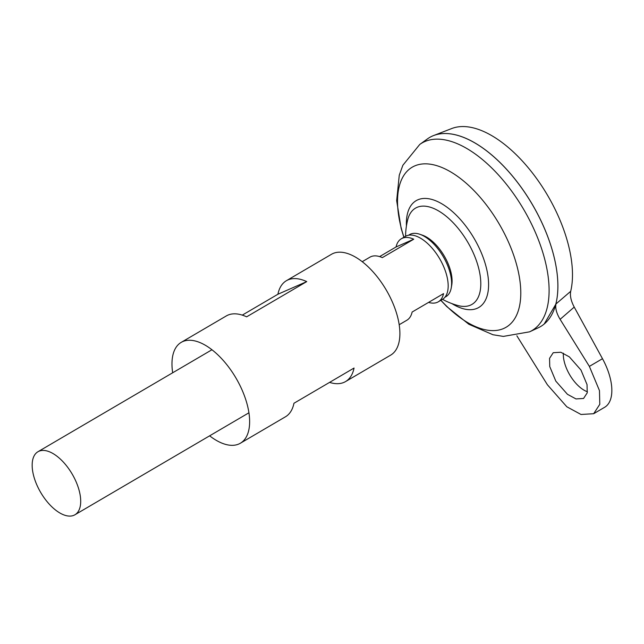 <?xml version="1.0" encoding="UTF-8"?>
<svg xmlns="http://www.w3.org/2000/svg" width="644" height="644" viewBox="0 0 644 644"><rect width="100%" height="100%" fill="white"/><g stroke="black" fill="none" stroke-linecap="round" stroke-linejoin="round"><path stroke-width="0.97" d="M408.666 235.205A35.967 17.943 59.6 0 1 419.791 234.263L422.375 235.157A33.56 16.744 59.6 0 1 445.205 257.681A33.56 16.744 59.6 0 1 451.718 285.22L451.235 287.908A35.967 17.943 59.6 0 1 444.98 297.158M419.791 234.263A35.967 17.943 59.6 0 1 444.247 258.405A35.967 17.943 59.6 0 1 451.235 287.908M563.339 353.186A27.402 13.677 -120.4 0 0 568.918 373.423A27.402 13.677 -120.4 0 0 587.417 391.769M555.804 381.111L549.751 366.573L549.557 358.346L553.228 352.711L560.827 352.252L569.344 356.873L580.985 370.067L587.038 384.605L587.231 392.832L583.561 398.467L575.961 398.926L567.453 394.305L555.804 381.111M379.63 256.594L396.068 246.958A36.539 18.233 59.6 0 1 401.325 238.763L405.422 236.364A36.539 18.233 59.6 0 1 440.689 260.53A36.539 18.233 59.6 0 1 442.38 299.42L438.282 301.819A36.539 18.233 59.6 0 1 428.558 302.406M399.183 324.729L406.863 320.229A36.539 18.233 -120.4 0 0 412.12 312.042L443.539 293.624A36.539 18.233 59.6 0 1 438.282 301.819M73.215 475.9A36.539 18.233 59.6 0 1 74.913 514.789A36.539 18.233 59.6 0 1 39.654 490.623A36.539 18.233 59.6 0 1 37.956 451.734A36.539 18.233 59.6 0 1 73.215 475.9M429.661 137.454A109.625 54.7 59.6 0 1 433.67 135.522A109.625 54.7 59.6 0 1 535.454 209.944A109.585 54.676 59.6 0 1 557.567 293.431M535.422 209.96A109.625 54.7 59.6 0 1 538.215 327.812L529.585 331.829A108.723 54.249 59.6 0 0 526.816 214.943A108.723 54.249 59.6 0 0 419.759 144.441L427.479 138.871A109.625 54.7 59.6 0 1 535.422 209.96M405.567 236.284A70.993 70.993 0 0 1 407.708 219.725L407.708 219.725A55.795 27.837 59.6 0 1 416.982 207.384A55.795 27.837 59.6 0 1 469.363 245.026A55.795 27.837 59.6 0 1 470.498 305.143A55.795 27.837 59.6 0 1 458.013 305.554L458.013 305.554A70.993 70.993 0 0 1 442.525 299.331M433.67 135.522L451.806 128.51A106.493 53.13 59.6 0 1 550.676 200.807A106.493 53.13 59.6 0 1 570.705 291.305C569.843 295.749 571.011 301.014 574.223 307.083L560.111 319.335L589.373 366.388L599.467 390.618L599.789 404.327L593.671 413.714L581.009 414.478L566.817 406.775L547.416 384.79L516.858 335.798M466.932 138.79A109.585 54.676 59.6 0 1 535.43 209.952A109.625 54.7 59.6 0 1 544.164 324.053A109.625 54.7 59.6 0 1 540.517 326.605M560.111 319.335C556.545 313.387 555.16 308.275 555.949 303.984L544.164 324.053M555.949 303.984L570.705 291.305M593.671 413.714L604.603 407.306A45.676 22.79 -120.4 0 0 602.486 358.7L574.223 307.083M401.325 238.763A36.539 18.233 59.6 0 1 413.746 239.206L382.327 257.624A36.539 18.233 -120.4 0 0 369.906 257.181L362.234 261.681M413.746 239.206L396.068 246.958M172.673 372.779A58.467 29.173 59.6 0 1 181.238 342.35A58.467 29.173 59.6 0 1 237.652 381.015A58.467 29.173 59.6 0 1 240.357 443.233L285.437 416.805A58.467 29.173 -120.4 0 0 293.954 403.265L354.055 368.038A58.467 29.173 59.6 0 1 345.546 381.578A58.467 29.173 59.6 0 1 329.567 382.383M240.357 443.233A58.467 29.173 59.6 0 1 209.63 435.827M242.289 315.125L277.91 294.244A58.467 29.173 59.6 0 1 286.419 280.695L331.499 254.275A58.467 29.173 59.6 0 1 387.913 292.948A58.467 29.173 59.6 0 1 390.626 355.158L345.546 381.578M286.419 280.695A58.467 29.173 59.6 0 1 306.737 281.605L246.628 316.832A58.467 29.173 -120.4 0 0 226.318 315.93L181.238 342.35M306.737 281.605L277.91 294.244M403.965 237.217A92.784 46.296 59.6 0 1 422.665 163.946A92.784 46.296 59.6 0 1 501.773 228.54A92.784 46.296 59.6 0 1 512.254 322.048A92.784 46.296 59.6 0 1 440.923 300.273M406.428 226.004A61.905 30.888 59.6 0 1 430.353 199.06A61.905 30.888 59.6 0 1 475.916 241.605A61.905 30.888 59.6 0 1 486.397 297.971A61.905 30.888 59.6 0 1 451.911 303.606M589.373 366.388L602.486 358.7M74.913 514.789L248.922 412.796M440.818 300.329L446.775 306.576L468.848 324.262L492.95 334.735L503.342 336.409L529.585 331.829M403.86 237.282L401.123 228.29L396.664 200.678L399.272 175.184L402.87 165.258L419.759 144.441M37.956 451.734L211.965 349.748"/></g></svg>
